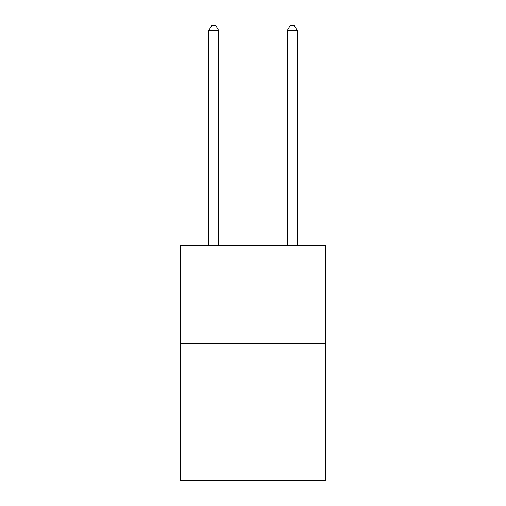 <?xml version="1.0" encoding="UTF-8"?>
<svg xmlns="http://www.w3.org/2000/svg" width="506" height="506" viewBox="0 0 506 506"><rect width="100%" height="100%" fill="white"/><g stroke="black" fill="none" stroke-linecap="round" stroke-linejoin="round"><path stroke-width="0.76" d="M325.617 343.321L325.617 480.7L180.383 480.7L180.383 245.189L325.617 245.189L325.617 343.321L180.383 343.321M218.655 245.189L218.655 30.404L208.839 30.404L208.839 245.189M208.839 30.404L211.786 25.3L215.708 25.3L218.655 30.404M297.161 245.189L297.161 30.404L287.345 30.404L287.345 245.189M287.345 30.404L290.292 25.3L294.214 25.3L297.161 30.404"/></g></svg>
